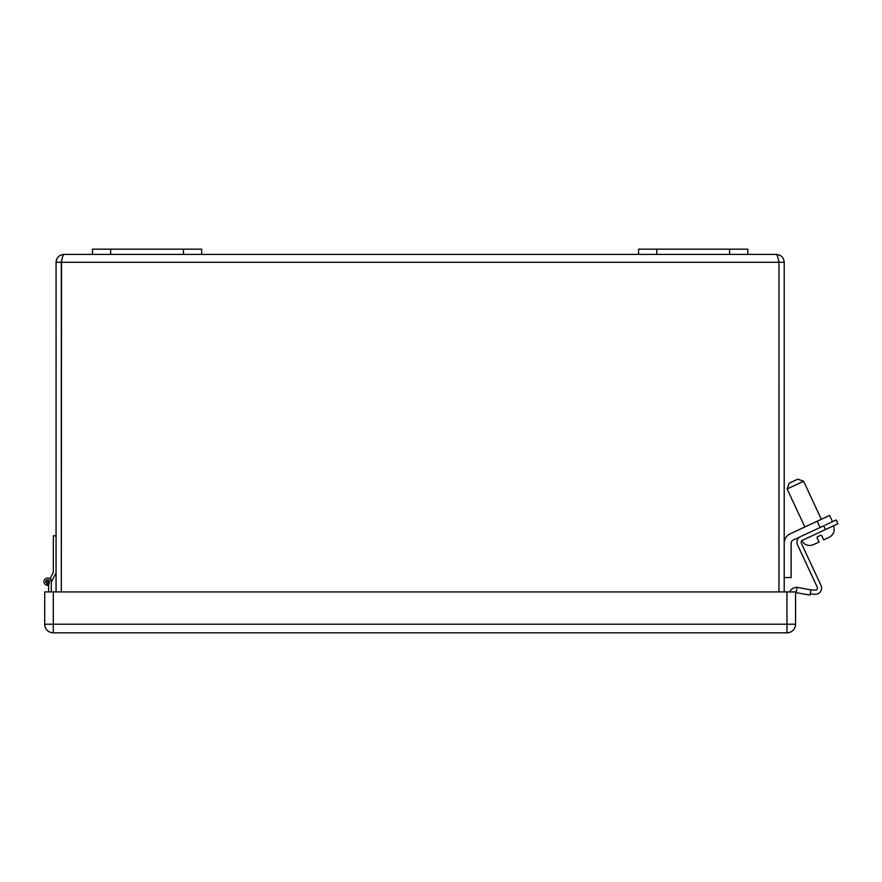 <?xml version="1.0" encoding="UTF-8"?>
<svg xmlns="http://www.w3.org/2000/svg" width="882" height="882" viewBox="0 0 882 882"><rect width="100%" height="100%" fill="white"/><g stroke="black" fill="none" stroke-linecap="round" stroke-linejoin="round"><path stroke-width="1.32" d="M638.579 254.413L638.579 249.176L747.804 249.176L747.804 254.413L63.923 254.413C63.052 254.876 62.181 257.5 61.31 262.285L61.31 591.921L61.31 262.285L56.062 262.285L56.062 591.921M784.208 543.224A10.408 10.408 0 0 1 790.217 533.786L817.184 521.218L820.106 527.491L793.15 540.06A3.495 3.495 0 0 0 791.132 543.224L791.132 577.567L784.208 577.567M778.971 591.921L778.971 262.285L778.96 591.921M61.542 261.193L61.31 591.921M61.31 262.285L784.208 262.285L784.208 591.921M56.062 262.285C56.525 257.511 59.149 254.887 63.923 254.413M778.96 262.285C778.089 257.511 777.218 254.887 776.347 254.413C781.121 254.876 783.734 257.5 784.208 262.285M776.347 254.413L747.804 254.413M56.062 572.903L51.31 582.23L51.31 583.763M51.31 591.921L51.31 581.701A3.638 3.638 0 0 0 47.837 578.063A3.638 3.638 0 0 0 44.045 581.359A3.638 3.638 0 0 0 47.165 585.306L47.606 583.52A1.819 1.819 0 0 1 45.842 581.657A1.819 1.819 0 0 1 47.683 579.882A1.819 1.819 0 0 1 49.48 581.701L48.609 585.218A3.638 3.638 0 0 1 47.165 585.306M48.609 591.921L48.609 585.218M821.34 519.278L803.623 481.263L795.366 485.111L787.119 488.959L804.847 526.973M803.623 481.263L797.813 479.158L789.236 483.16L787.119 488.959M813.7 544.536L819.058 542.033L817.052 537.744L817.405 536.785L817.052 537.744L817.405 536.785L820.712 535.242L821.671 535.595L823.678 539.883L828.848 537.469M813.105 544.789L813.105 544.789C808.166 546.41 804.373 544.966 801.738 540.468C804.373 544.966 808.166 546.41 813.116 544.8M793.15 540.06A3.495 3.495 0 0 0 791.132 543.224M832.52 521.703L829.598 515.43L817.184 521.218M56.062 535.837L53.35 535.837L53.35 572.297L50.153 578.559A4.002 4.002 0 0 1 51.674 581.514M49.348 582.274L49.48 581.558M47.672 579.882A1.819 1.819 0 0 0 47.077 583.421A1.819 1.819 0 0 0 49.271 582.583M201.691 254.413L201.691 249.176L92.467 249.176L92.467 254.413M801.308 543.169L821.01 585.405L801.308 543.169A2.117 2.117 0 0 1 802.333 540.357L837.9 523.776L836.147 520.005L825.056 525.176M826.71 524.404L828.793 523.434M810.371 532.022L809.356 532.496M808.992 532.673L802.113 535.881M801.694 536.069L815.883 529.454M820.712 535.242L821.671 535.595M47.661 580.058A1.643 1.643 0 0 1 49.304 581.701A1.643 1.643 0 0 1 47.661 583.333A1.643 1.643 0 0 1 46.029 581.701A1.643 1.643 0 0 1 47.661 580.058A1.643 1.643 0 0 1 49.304 581.701A1.643 1.643 0 0 1 47.661 583.333A1.643 1.643 0 0 1 46.029 581.701A1.643 1.643 0 0 1 47.661 580.058M797.119 587.335L810.988 589.926L809.985 595.074L796.082 592.682L797.119 587.335A7.861 7.861 0 0 0 789.71 591.921M825.497 529.553L823.744 525.793L800.58 536.598A6.262 6.262 0 0 0 797.548 544.922L817.239 587.158A2.117 2.117 0 0 1 815.144 590.157L809.698 589.672M814.781 594.292L810.216 593.884L814.781 594.292A6.262 6.262 0 0 0 821.01 585.405M817.239 587.158A2.117 2.117 0 0 1 815.144 590.157M795.564 591.921L795.564 624.224A8.6 8.6 0 0 1 786.964 632.824L53.306 632.824A8.6 8.6 0 0 1 44.706 624.224L44.706 591.921L795.564 591.921M729.601 249.176L729.601 254.413M656.781 249.176L656.781 254.413M110.669 254.413L110.669 249.176M183.489 254.413L183.489 249.176M48.94 581.701C46.129 585.67 46.129 577.732 48.94 581.701M53.306 591.921L53.306 624.224L786.964 624.224L786.964 591.921M53.306 624.224L53.306 632.824A8.6 8.6 0 0 1 44.706 624.224L53.306 624.224M786.964 632.824L786.964 624.224L795.564 624.224A8.6 8.6 0 0 1 786.964 632.824M829.609 537.105C833.887 534.305 835.155 530.501 833.413 525.705C835.155 530.501 833.887 534.305 829.609 537.105"/></g></svg>

